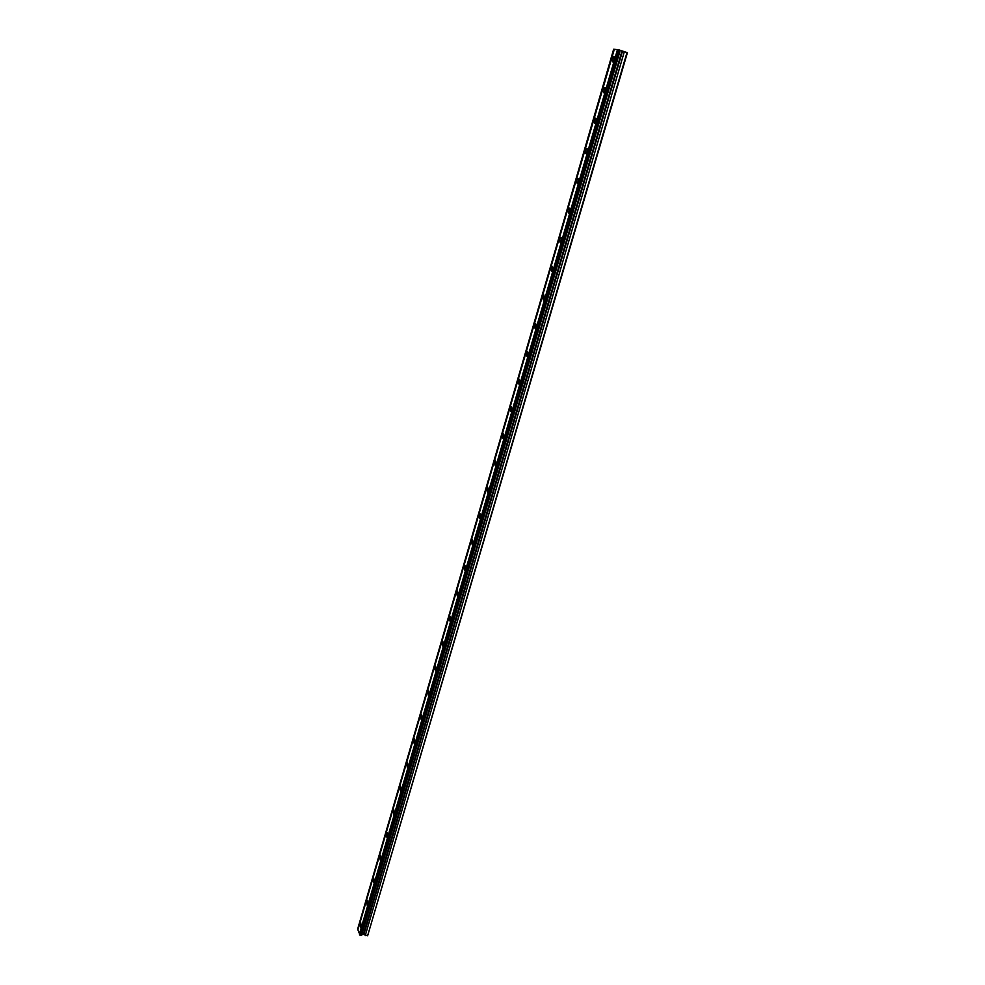 <?xml version="1.0" encoding="UTF-8"?>
<svg xmlns="http://www.w3.org/2000/svg" width="985" height="985" viewBox="0 0 985 985"><rect width="100%" height="100%" fill="white"/><g stroke="black" fill="none" stroke-linecap="round" stroke-linejoin="round"><path stroke-width="1.48" d="M614.049 59.297L613.544 56.539L612.054 59.088L612.571 61.833L614.049 59.297M361.138 926.38L360.719 922.748L360.19 923.721L360.608 927.353L361.138 926.38M367.627 904.132L367.196 900.524L366.654 901.534L367.085 905.129L367.627 904.132M374.177 881.673L373.746 878.103L373.611 882.708L374.177 881.673M380.789 859.006L380.345 855.448L379.767 856.507L380.21 860.065L380.789 859.006M387.474 836.117L387.019 832.584L386.415 833.667L386.871 837.188L387.474 836.117M394.209 812.994L393.754 809.498L393.594 814.103L394.209 812.994M401.018 789.65L400.55 786.178L399.922 787.323L400.39 790.795L401.018 789.65M407.901 766.071L407.421 762.624L406.768 763.806L407.248 767.241L407.901 766.071M414.845 742.259L414.365 738.849L413.688 740.055L414.168 743.466L414.845 742.259M421.851 718.213L421.371 714.827L420.681 716.058L421.161 719.456L421.851 718.213M428.943 693.933L428.45 690.559L427.736 691.839L428.229 695.201L428.943 693.933M436.096 669.394L435.604 666.057L434.865 667.362L435.358 670.699L436.096 669.394M443.324 644.609L442.819 641.297L442.068 642.651L442.573 645.963L443.324 644.609M450.625 619.577L450.12 616.29L449.332 617.681L449.849 620.969L450.625 619.577M458 594.287L457.496 591.037L456.683 592.465L457.2 595.716L458 594.287M465.462 568.739L464.945 565.513L464.107 566.978L464.625 570.204L465.462 568.739M472.985 542.92L472.468 539.718L471.606 541.233L472.135 544.434L472.985 542.92M480.594 516.842L480.064 513.665L479.19 515.229L479.707 518.393L480.594 516.842M488.277 490.481L487.76 487.341L486.836 488.942L487.366 492.081L488.277 490.481M496.046 463.849L495.517 460.734L494.581 462.384L495.11 465.499L496.046 463.849M503.901 436.934L503.372 433.843L502.399 435.555L502.929 438.633L503.901 436.934M511.831 409.735L511.301 406.682L510.292 408.43L510.833 411.484L511.831 409.735M519.846 382.242L519.317 379.213L518.282 381.023L518.812 384.052L519.846 382.242M527.96 354.465L527.418 351.46L526.347 353.319L526.889 356.324L527.96 354.465M536.148 326.38L535.606 323.4L534.51 325.321L535.04 328.3L536.148 326.38M544.422 297.987L543.892 295.032L542.747 297.014L543.289 299.969L544.422 297.987M552.794 269.287L552.265 266.369L551.083 268.412L551.625 271.331L552.794 269.287M561.265 240.278L560.724 237.385L559.505 239.49L560.046 242.384L561.265 240.278M569.81 210.95L569.281 208.069L568.025 210.248L568.554 213.117L569.81 210.95M578.466 181.289L577.936 178.445L576.644 180.686L577.173 183.53L578.466 181.289M587.208 151.296L586.691 148.476L585.349 150.791L585.866 153.611L587.208 151.296M596.06 120.97L595.543 118.175L594.152 120.564L594.669 123.359L596.06 120.97M604.999 90.312L604.494 87.53L603.054 90.004L603.571 92.762L604.999 90.312M627.014 52.488L367.627 935.75L627.408 52.685L618.161 49.632L359.722 934.974L618.161 49.632M358.011 929.483L613.643 49.25L614.295 49.373M618.026 49.681L614.32 49.312L357.912 929.84L359.771 934.457M367.627 935.75L363.416 934.371L360.916 935.221M619.553 50.05L360.904 935.282L359.722 934.974M357.641 929.101L613.766 49.262M617.484 49.582L359.402 934.063M360.178 935.233L618.752 49.779M620.267 50.346L361.667 934.962M621.954 51.035L363.416 934.371M624.355 51.626L365.238 935.578M363.884 934.47L622.495 51.195M614.197 56.761L613.544 56.539M561.339 237.545L560.724 237.385M569.909 208.241L569.281 208.069M578.564 178.617L577.936 178.445M587.331 148.661L586.691 148.476M596.184 118.372L595.543 118.175M605.135 87.739L604.494 87.53"/></g></svg>
